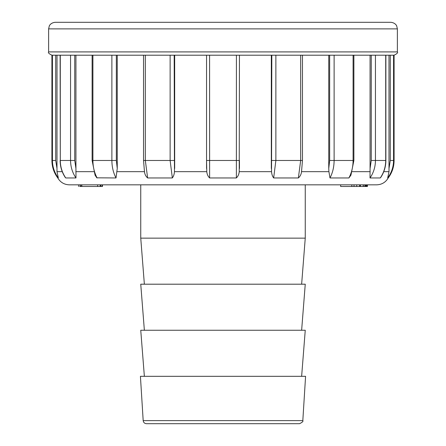 <?xml version="1.0" encoding="UTF-8"?>
<svg xmlns="http://www.w3.org/2000/svg" width="446" height="446" viewBox="0 0 446 446"><rect width="100%" height="100%" fill="white"/><g stroke="black" fill="none" stroke-linecap="round" stroke-linejoin="round"><path stroke-width="0.67" d="M144.365 284.197L140.746 238.136L305.254 238.136L305.254 184.834M140.746 238.136L140.746 184.834M144.365 330.257L140.746 284.197L305.254 284.197L301.635 330.257M144.365 376.324L140.746 330.257L305.254 330.257L301.635 376.324M299.534 423.7L146.466 423.7C144.565 423.533 143.473 422.507 143.183 420.617L140.418 376.324L305.582 376.324L302.817 420.617C303.442 421.297 302.349 422.329 299.534 423.7L282.223 423.7M102.485 184.834L102.485 186.478L81.523 186.478L81.523 184.834L80.364 184.834L80.364 186.478L80.074 186.478L80.074 184.834M366.395 186.478L359.738 186.478L359.738 184.834L359.521 186.478L354.029 186.478L354.029 184.834M388.215 177.96C385.617 182.358 381.759 184.655 376.653 184.834L69.347 184.834C64.241 184.655 60.383 182.358 57.785 177.96L58.326 177.96C54.462 172.741 52.5 166.91 52.438 160.476L52.438 55.204L394.091 55.204L394.091 160.476C394.035 166.943 392.073 172.769 388.215 177.96L387.674 177.96L389.018 171.671L388.996 168.476L390.283 160.476L390.283 55.204M60.288 55.204L60.288 160.476L60.126 55.204L57.004 55.204L56.982 171.671L58.326 177.96M209.581 55.204L209.626 177.96C207.964 176.36 207.016 174.263 206.777 171.671L206.548 160.476L206.548 168.476M239.452 55.204L239.223 171.671C238.978 174.275 238.03 176.365 236.374 177.96L209.626 177.96M236.374 177.96L236.419 55.204M239.452 168.476L239.452 160.476L206.548 160.476L206.548 55.204M302.466 55.204L302.466 160.476L301.524 171.671C301.262 174.275 300.214 176.365 298.374 177.96L273.66 177.96C272.434 176.36 271.731 174.263 271.542 171.671L271.815 55.204M271.324 55.204L271.324 168.476M385.874 55.204L385.874 160.476C385.823 166.67 384.129 172.301 380.784 177.374L380.254 177.96L370.018 177.96L370.068 168.476L371.25 160.476L371.25 55.204M353.884 55.204L353.884 160.476L350.941 175.161L348.895 177.96L329.984 177.96L328.919 171.671L328.747 168.476L329.655 160.476L329.655 55.204M174.185 55.204L174.458 171.671C174.263 174.275 173.561 176.365 172.34 177.96L147.626 177.96C145.781 176.36 144.733 174.263 144.476 171.671L143.534 160.476L145.329 160.476L147.626 177.96M116.345 55.204L116.345 160.476L117.253 168.476L116.016 177.96L96.793 177.82L95.065 175.166L92.116 160.476L92.907 160.476C92.952 166.91 94.346 172.741 97.105 177.96M74.75 55.204L74.75 160.476L75.931 168.476L75.982 177.96L65.746 177.96L65.216 177.38C61.871 172.301 60.177 166.67 60.126 160.476M75.931 168.476L75.931 55.204M117.253 168.476L117.253 55.204M174.676 168.476L174.676 55.204M328.747 55.204L328.747 168.476M370.068 55.204L370.068 168.476M388.996 55.204L388.996 168.476M393.562 55.204L393.562 160.476C393.5 166.91 391.538 172.741 387.674 177.96M375.443 55.204L375.443 160.476C375.387 166.91 373.581 172.741 370.018 177.96M380.254 177.96C383.839 172.741 385.656 166.91 385.712 160.476L385.712 55.204M334.115 55.204L334.115 160.476C334.076 166.91 332.694 172.741 329.984 177.96M348.895 177.96C351.654 172.741 353.048 166.91 353.093 160.476L353.093 55.204M275.873 55.204L275.873 160.476L273.66 177.96M298.374 177.96L300.671 160.476L300.671 55.204M172.34 177.96L170.127 160.476L170.127 55.204M116.016 177.96C113.306 172.741 111.924 166.91 111.885 160.476L111.885 55.204M75.982 177.96C72.419 172.741 70.613 166.91 70.557 160.476L60.288 160.476C60.344 166.91 62.161 172.741 65.746 177.96M55.717 55.204L55.717 160.476L57.004 168.476M48.62 51.909L397.38 51.909L397.38 28.878L48.62 28.878L48.62 51.909C47.856 52.656 48.954 53.754 51.909 55.204L52.438 55.204M48.62 28.878L49.294 25.985C49.155 26.069 50.549 22.718 55.204 22.3L390.796 22.3C395.451 22.718 396.845 26.069 396.706 25.985L397.38 28.878M354.029 186.478L340.649 186.478L340.649 184.834M351.816 186.478L351.816 184.834M363.362 186.478L363.362 184.834M363.2 186.478L363.2 184.834M364.845 186.478L364.845 184.834M365.006 186.478L365.006 184.834M81.813 186.478L81.813 184.834M81.523 186.478L80.364 186.478M365.67 186.478L365.67 184.834M365.542 186.478L365.542 184.834M366.266 186.478L366.266 184.834M366.138 186.478L366.138 184.834M366.467 186.478L366.467 184.834M366.344 186.478L366.344 184.834M366.74 186.478L366.74 184.834M80.074 186.478L79.739 186.478M367.432 184.834L367.432 186.478L366.919 186.478L366.919 184.834M102.117 186.478L102.117 184.834M143.183 420.617L302.817 420.617M239.229 171.671L271.542 171.671M383.761 171.671L389.018 171.671M352.223 171.671L370.174 171.671M301.529 171.671L328.919 171.671M174.458 171.671L206.771 171.671M117.081 171.671L144.443 171.671M75.826 171.671L93.777 171.671M56.982 171.671L62.239 171.671M390.283 160.476L394.091 160.476M371.25 160.476L385.874 160.476M329.655 160.476L353.884 160.476M271.815 160.476L302.466 160.476M145.329 55.204L145.329 160.476L174.185 160.476M92.907 55.204L92.907 160.476L116.345 160.476M74.75 160.476L70.557 160.476L70.557 55.204M51.909 55.204L51.909 160.476L55.717 160.476M356.716 186.478L356.716 184.834M360.413 186.478L360.413 184.834M100.172 186.478L100.172 184.834M97.641 186.478L97.641 184.834M80.068 186.478L80.068 184.834M301.635 284.197L305.254 238.136M143.534 55.204L143.534 160.476M92.116 55.204L92.116 160.476M51.909 160.476C51.965 166.943 53.927 172.769 57.785 177.96M397.38 51.909C398.144 52.656 397.046 53.754 394.091 55.204M100.824 186.478L100.824 184.834M78.552 186.478L78.552 184.834"/></g></svg>
